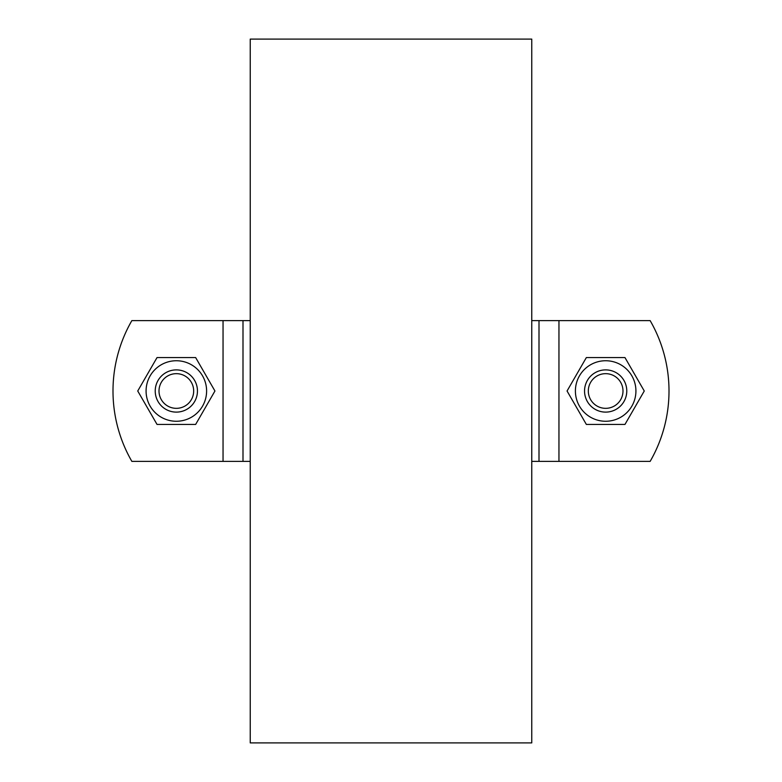 <?xml version="1.0" encoding="UTF-8"?>
<svg xmlns="http://www.w3.org/2000/svg" width="782" height="782" viewBox="0 0 782 782"><rect width="100%" height="100%" fill="white"/><g stroke="black" fill="none" stroke-linecap="round" stroke-linejoin="round"><path stroke-width="1.17" d="M250.24 39.1L250.24 742.9L531.76 742.9L531.76 39.1L250.24 39.1M250.24 320.62L131.855 320.62A140.76 140.76 0 0 0 131.855 461.38L250.24 461.38M626.773 391A21.114 21.114 0 0 0 605.659 369.886A21.114 21.114 0 0 0 584.545 391A21.114 21.114 0 0 0 605.659 412.114A21.114 21.114 0 0 0 626.773 391M635.922 391A30.263 30.263 0 0 0 590.527 364.793A30.263 30.263 0 0 0 590.527 417.207A30.263 30.263 0 0 0 635.922 391M624.965 424.43L586.353 424.43L567.058 391L586.353 357.57L624.965 357.57L644.26 391L624.965 424.43M197.455 391A21.114 21.114 0 0 0 176.341 369.886A21.114 21.114 0 0 0 155.227 391A21.114 21.114 0 0 0 176.341 412.114A21.114 21.114 0 0 0 197.455 391M206.604 391A30.263 30.263 0 0 0 161.209 364.793A30.263 30.263 0 0 0 161.209 417.207A30.263 30.263 0 0 0 206.604 391M195.647 424.43L157.035 424.43L137.74 391L157.035 357.57L195.647 357.57L214.942 391L195.647 424.43M531.76 461.38L650.145 461.38A140.76 140.76 0 0 0 650.145 320.62L531.76 320.62M584.545 391A21.114 21.114 0 0 0 616.216 409.289A21.114 21.114 0 0 0 616.216 372.711A21.114 21.114 0 0 0 584.545 391M588.318 391A17.341 17.341 0 0 1 614.329 375.986A17.341 17.341 0 0 1 614.329 406.014A17.341 17.341 0 0 1 588.318 391M155.227 391A21.114 21.114 0 0 0 186.898 409.289A21.114 21.114 0 0 0 186.898 372.711A21.114 21.114 0 0 0 155.227 391M159 391A17.341 17.341 0 0 1 185.011 375.986A17.341 17.341 0 0 1 185.011 406.014A17.341 17.341 0 0 1 159 391M242.997 461.38L242.997 320.62M223.046 320.62L223.046 461.38M539.003 320.62L539.003 461.38M558.954 461.38L558.954 320.62"/></g></svg>
